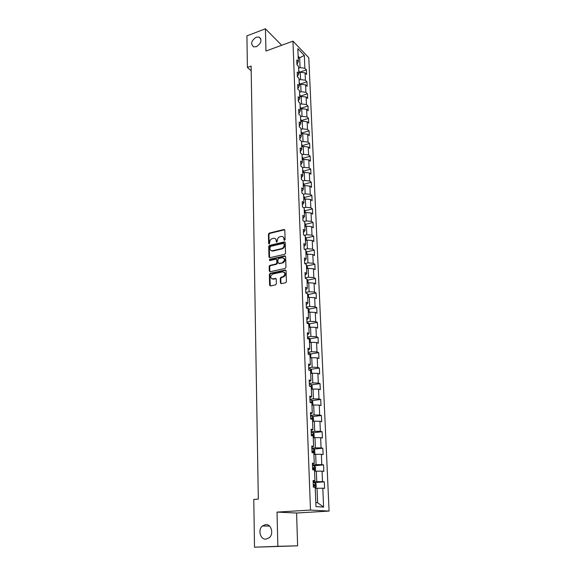 <?xml version="1.0" encoding="UTF-8"?>
<svg xmlns="http://www.w3.org/2000/svg" width="576" height="576" viewBox="0 0 576 576"><rect width="100%" height="100%" fill="white"/><g stroke="black" fill="none" stroke-linecap="round" stroke-linejoin="round"><path stroke-width="0.86" d="M284.544 240.379L285.106 239.616L284.818 230.17L284.04 229.471L269.222 233.107L268.43 234.18L268.646 243.54L269.237 244.03L269.762 242.057C269.878 240.3 270.727 239.148 272.304 238.601L273.715 238.262C275.213 238.162 276.048 238.91 276.228 240.509L276.257 241.726L276.854 242.215L277.38 240.228C277.488 238.471 278.345 237.312 279.936 236.758L281.369 236.419C282.874 236.318 283.723 237.067 283.91 238.666L283.946 239.897L284.544 240.379M265.658 524.556L262.361 525.989C257.659 529.798 260.309 539.719 265.939 539.158L269.41 537.617C274.018 533.65 271.174 523.915 265.658 524.556M256.212 37.21C251.23 40.658 250.373 43.877 253.642 46.85L256.399 46.699C261.36 43.308 262.253 40.097 259.078 37.073L256.212 37.21M280.433 282.917L281.304 283.666L285.574 282.766L286.394 281.657L286.063 270.778L285.192 270.043L270.144 273.334L269.366 274.421L269.611 285.199L270.468 285.941L275.609 284.861L276.365 283.774L276.242 279.13L275.386 278.395L272.866 278.935C270 277.97 269.935 276.35 272.664 274.068L282.636 271.894C285.545 272.83 285.631 274.457 282.902 276.775L281.074 277.171L280.303 278.266L280.433 282.917L281.11 283.68M277.034 512.107L277.855 546.307L254.506 547.2L297.626 545.825L296.582 513.014L329.076 511.078L310.486 510.07L277.034 512.107L296.582 513.014M281.671 45.274L265.428 28.8L265.961 51.034L292.961 41.141L310.486 510.07M265.428 28.8L246.924 35.856L247.392 67.421L251.194 70.855M254.506 547.2L253.793 499.421L258.322 499.104L251.114 66.082L247.392 67.421M284.717 254.297L285.523 253.202L285.199 242.59L284.386 241.884L269.51 245.405L268.718 246.485L268.963 257.004L269.791 257.717L284.717 254.297M285.624 256.594L285.955 267.343L285.163 268.438L270.13 271.742L269.287 271.015L269.179 266.443L269.978 265.363L276.012 264.01L276.818 262.915L276.739 259.884L275.897 259.171L269.626 260.597L269.59 259.337L284.76 255.881L285.624 256.594M329.076 511.078L308.779 57.708L292.961 41.141M314.186 482.616L324.295 481.824L322.517 481.615L322.07 471.132L323.842 471.384L323.561 464.904L321.79 464.623L321.35 454.284L323.114 454.608L322.834 448.214L321.077 447.869L320.645 437.666L322.394 438.048L322.121 431.741L320.371 431.338L319.939 421.272L321.689 421.718L321.415 415.498L319.673 415.03L319.255 405.101L320.99 405.605L320.724 399.463L318.989 398.938L318.571 389.138L320.299 389.707L320.04 383.645L318.312 383.062L317.902 373.392L319.615 374.011L319.356 368.035L317.642 367.394L317.239 357.854L318.946 358.531L318.694 352.627L316.987 351.929L316.584 342.511L318.283 343.246L318.031 337.414L316.332 336.665L315.936 327.37L317.628 328.154L317.383 322.402L315.691 321.602L315.295 312.422L316.98 313.258L316.735 307.584L315.058 306.727L314.669 297.67L316.346 298.555L316.102 292.946L314.431 292.046L314.05 283.104L315.713 284.033L315.475 278.496L313.812 277.546L313.43 268.718L315.094 269.698L314.856 264.233L313.2 263.232L312.826 254.513L314.482 255.542L314.244 250.142L312.595 249.098L312.228 240.487L313.877 241.56L313.639 236.225L312.005 235.138L311.638 226.634L313.272 227.75L313.049 222.48L311.414 221.357L311.054 212.954L312.682 214.106L312.458 208.908L310.831 207.734L310.478 199.44L312.098 200.635L311.875 195.494L310.255 194.285L309.91 186.091L311.522 187.322L311.299 182.246L309.694 180.994L309.348 172.901L310.954 174.175L310.73 169.157L309.132 167.868L308.794 159.869L310.385 161.179L310.169 156.226L308.578 154.901L308.239 146.995L309.83 148.342L309.614 143.446L308.03 142.085L307.699 134.273L309.283 135.655L309.067 130.817L307.49 129.42L307.159 121.702L308.736 123.12L308.527 118.339L306.958 116.899L306.634 109.274L308.196 110.729L307.994 106.006L306.432 104.537L306.108 96.991L307.67 98.482L307.462 93.809L305.906 92.311L305.59 84.859L307.145 86.378L306.943 81.763L305.395 80.222L305.078 72.857L306.626 74.412L306.425 69.847L304.884 68.278L304.337 55.418L297.828 48.643L298.346 61.646L296.748 60.019L296.928 64.663L298.526 66.269L298.822 73.721L297.216 72.13L297.403 76.824L299.009 78.401L299.311 85.939L297.698 84.384L297.878 89.136L299.498 90.677L299.801 98.302L298.181 96.782L298.368 101.592L299.988 103.097L300.298 110.815L298.663 109.325L298.858 114.192L300.485 115.668L300.794 123.48L299.16 122.026L299.354 126.95L300.989 128.39L301.306 136.296L299.657 134.878L299.851 139.86L301.5 141.264L301.817 149.263L300.168 147.888L300.362 152.935L302.018 154.296L302.335 162.396L300.679 161.057L300.874 166.162L302.537 167.486L302.868 175.687L301.198 174.384L301.399 179.561L303.07 180.842L303.401 189.144L301.723 187.884L301.925 193.118L303.602 194.364L303.941 202.766L302.249 201.55L302.458 206.849L304.15 208.051L304.488 216.562L302.789 215.388L302.998 220.759L304.697 221.911L305.035 230.53L303.336 229.399L303.545 234.835L305.251 235.951L305.597 244.678L303.883 243.59L304.099 249.098L305.813 250.164L306.166 259.006L304.445 257.969L304.661 263.542L306.389 264.564L306.742 273.514L305.014 272.527L305.23 278.179L306.828 279.072M324.295 481.824L324.583 488.398L322.798 488.21L323.604 507.089L315.979 506.614L315.216 487.411L313.358 487.217L313.092 480.485L314.95 480.708L314.532 470.045L312.682 469.786L312.422 463.14L314.266 463.435L313.848 452.923L312.012 452.592L311.76 446.04L313.589 446.4L313.178 436.039L311.35 435.636L311.098 429.178L312.926 429.602L312.523 419.378L310.702 418.918L310.457 412.546L312.271 413.035L311.868 402.955L310.061 402.422L309.816 396.144L311.623 396.691L311.227 386.748L309.427 386.158L309.19 379.958L310.982 380.57L310.594 370.757L308.801 370.109L308.563 363.996L310.356 364.658L309.967 354.974L308.189 354.276L307.951 348.242L309.73 348.962L309.355 339.408L307.584 338.652L307.346 332.698L309.118 333.475L308.743 324.043L306.979 323.23L306.756 317.354L308.513 318.19L308.146 308.887L306.389 308.016L306.166 302.22L307.915 303.106L307.548 293.918L305.806 292.997L305.582 287.273L307.325 288.216L306.965 279.144L307.922 280.57L308.016 282.938M314.582 471.319L316.346 471.168L316.771 481.673L313.15 481.961M313.128 481.248L314.95 480.708M316.771 481.673L322.517 481.615M316.346 471.168L322.07 471.132M313.913 454.464L315.662 454.291L316.08 464.652L312.494 464.976M312.458 464.098L314.266 463.435M316.08 464.652L321.79 464.623M315.662 454.291L321.35 454.284M313.25 437.825L314.993 437.645L315.403 447.862L311.839 448.222M311.803 447.178L313.589 446.4M315.403 447.862L321.077 447.869M314.993 437.645L320.645 437.666M312.602 421.416L314.33 421.214L314.734 431.294L311.198 431.69M311.155 430.488L312.926 429.602M314.734 431.294L320.371 431.338M314.33 421.214L319.939 421.272M312.113 405.209L312.883 404.59L312.761 401.522L311.782 400.248L311.976 405.23L313.675 405.007L314.078 414.958L310.565 415.382M310.514 414.022L312.271 413.035M314.078 414.958L319.673 415.03M313.675 405.007L319.255 405.101M311.609 389.218L312.25 388.728L312.127 385.704L311.155 384.415L311.342 389.254L313.034 389.023L313.43 398.837L309.938 399.298M309.881 397.786L311.623 396.691M313.43 398.837L318.989 398.938M313.034 389.023L318.571 389.138M311.134 373.428L311.623 373.082L311.501 370.094L310.536 368.784L310.723 373.493L312.394 373.241L312.782 382.925L309.319 383.422M309.254 381.758L310.982 380.57M312.782 382.925L318.312 383.062M312.394 373.241L317.902 373.392M310.694 357.84L310.889 354.686L309.924 353.362L310.104 357.934L311.767 357.674L312.156 367.229L308.714 367.754M308.642 365.947L310.356 364.658M312.156 367.229L317.642 367.394M311.767 357.674L317.239 357.854M310.306 342.446L310.277 339.48L309.319 338.141L309.492 342.583L311.148 342.302L311.53 351.734L308.11 352.296M308.038 350.345L309.73 348.962M311.53 351.734L316.987 351.929M311.148 342.302L316.584 342.511M309.787 327.269L309.679 324.468L308.722 323.114L308.894 327.427L310.536 327.139L310.91 336.449L307.519 337.032M307.44 334.951L309.118 333.475M310.91 336.449L316.332 336.665M310.536 327.139L315.936 327.37M308.282 312.473L309.931 312.163L310.298 321.358L306.936 321.97M306.85 319.752L308.513 318.19M310.298 321.358L315.691 321.602M309.931 312.163L315.295 312.422M307.699 297.706L309.334 297.382L309.701 306.454L306.353 307.102M306.266 304.754L307.915 303.106M309.701 306.454L315.058 306.727M309.334 297.382L314.669 297.67M307.123 283.126L308.743 282.787L309.11 291.751L305.784 292.414M305.69 289.951L307.325 288.216M309.11 291.751L314.431 292.046M308.743 282.787L314.05 283.104M306.554 268.733L308.167 268.38L308.52 277.229L305.222 277.92M305.122 275.335L306.742 273.514M308.52 277.229L313.812 277.546M308.167 268.38L313.43 268.718M306.871 254.318L306.785 252.209L305.856 250.783L306.007 254.513L307.591 254.153L307.944 262.886L304.74 263.592M304.56 260.899L306.166 259.006M307.944 262.886L313.2 263.232M307.591 254.153L312.826 254.513M305.431 240.48L307.022 240.106L307.375 248.731L304.546 249.379M304.006 246.65L305.597 244.678M307.375 248.731L312.595 249.098M307.022 240.106L312.228 240.487M305.755 226.404L305.676 224.554L304.762 223.099L304.898 226.613L306.461 226.231L306.806 234.749L304.315 235.339M303.458 232.582L305.035 230.53M306.806 234.749L312.005 235.138M306.461 226.231L311.638 226.634M305.201 212.702L305.136 210.974L304.222 209.513L304.358 212.918L305.914 212.522L306.252 220.939L304.063 221.479M302.918 218.686L304.488 216.562M306.252 220.939L311.414 221.357M305.914 212.522L311.054 212.954M304.661 199.174L304.596 197.568L303.689 196.092L303.818 199.39L305.366 198.986L305.698 207.295L303.782 207.792M302.386 204.962L303.941 202.766M305.698 207.295L310.831 207.734M305.366 198.986L310.478 199.44M303.278 186.034L304.826 185.616L305.158 193.824L303.48 194.27M301.86 191.412L303.401 189.144M305.158 193.824L310.255 194.285M304.826 185.616L309.91 186.091M303.595 172.598L303.545 171.23L302.645 169.726L302.767 172.829L304.294 172.404L304.618 180.518L303.07 180.936M301.334 178.02L302.868 175.687M304.618 180.518L309.694 180.994M304.294 172.404L309.348 172.901M302.234 159.797L303.768 159.358L304.092 167.371L302.551 167.803M300.823 164.794L302.335 162.396M304.092 167.371L309.132 167.868M303.768 159.358L308.794 159.869M301.723 146.909L303.25 146.462L303.566 154.375L302.04 154.822M300.312 151.733L301.817 149.263M303.566 154.375L308.578 154.901M303.25 146.462L308.239 146.995M301.219 134.179L302.731 133.718L303.048 141.545L301.529 141.998M299.815 138.823L301.306 136.296M303.048 141.545L308.03 142.085M302.731 133.718L307.699 134.273M300.722 121.601L302.227 121.126L302.537 128.858L301.025 129.319M299.318 126.065L300.794 123.48M302.537 128.858L307.49 129.42M302.227 121.126L307.159 121.702M301.046 108.9L300.139 106.517L300.247 109.159L301.723 108.684L302.033 116.323L300.535 116.798M298.829 113.465L300.298 110.815M302.033 116.323L306.958 116.899M301.723 108.684L306.634 109.274M299.743 96.876L301.226 96.386L301.529 103.939L300.038 104.422M298.339 101.009L299.801 98.302M301.529 103.939L306.432 104.537M301.226 96.386L306.108 96.991M299.261 84.73L300.737 84.233L301.039 91.699L299.556 92.189M297.864 88.704L299.311 85.939M301.039 91.699L305.906 92.311M300.737 84.233L305.59 84.859M299.592 72.446L298.706 70.337L298.8 72.72L300.254 72.216L300.55 79.596L299.081 80.093M297.389 76.536L298.822 73.721M300.55 79.596L305.395 80.222M300.254 72.216L305.078 72.857M298.217 58.284L299.671 57.773L300.067 67.637L298.606 68.141M296.921 64.519L298.346 61.646M300.067 67.637L304.884 68.278M298.13 56.196L299.671 57.773L304.337 55.418M277.855 546.307L297.626 545.825M315.821 502.603L317.621 502.726L317.038 488.282L315.259 488.419M317.621 502.726L323.604 507.089M317.038 488.282L322.798 488.21M299.585 72.209L306.425 69.847M300.053 84.082L306.943 81.763M300.535 96.091L307.462 93.809M301.025 108.238L307.994 106.006M301.514 120.535L308.527 118.339M302.011 132.97L309.067 130.817M302.515 145.555L309.614 143.446M303.077 159.552L303.026 158.292L310.169 156.226M303.516 171.18L310.73 169.157M304.013 184.226L311.299 182.246M304.517 197.431L311.875 195.494M305.021 210.794L312.458 208.908M305.532 224.323L313.049 222.48M306.05 238.025L313.639 236.225M272.714 250.855L272.045 251.014M306.576 251.885L314.244 250.142M283.342 262.685L282.737 262.822M270.396 265.586L269.366 265.817M307.102 265.925L314.856 264.233M307.634 280.138L315.475 278.496M308.167 294.53L316.102 292.946M308.707 309.11L316.735 307.584M309.254 323.87L317.383 322.402M309.809 338.825L318.031 337.414M310.363 353.966L318.694 352.627M310.925 369.31L319.356 368.035M311.486 384.854L320.04 383.645M312.055 400.601L320.724 399.463M312.624 416.556L321.415 415.498M313.2 432.727L322.121 431.741M313.776 449.114L322.834 448.214M314.568 471.118L315.504 470.189L315.382 466.949L314.352 465.725L323.561 464.904M284.472 240.394L284.393 238.968L283.097 236.866M275.414 238.694L276.718 240.804L276.79 242.222M284.71 229.781L269.719 233.41L268.927 234.482L269.186 244.037M285.077 242.172L270.014 245.7L269.215 246.78L269.597 257.731M284.062 243.85L283.493 243.353L270.439 246.434L269.914 248.486C270.101 250.128 270.965 250.884 272.513 250.74L281.527 248.645C283.133 248.09 283.99 246.924 284.105 245.146L284.062 243.85L284.551 244.145L284.018 243.648M271.267 250.639L272.606 250.718M284.551 244.145L284.594 245.441C284.479 247.219 283.622 248.386 282.017 248.933L273.103 251.006M276.602 259.438L277.236 260.165L277.322 263.196L276.523 264.283L270.482 265.63L269.683 266.717L269.942 271.757M285.487 256.147L270.094 259.618L269.582 260.604M282.326 262.591L282.348 262.591C285.149 260.323 285.106 258.703 282.204 257.738L278.712 258.53L277.906 259.625L277.985 262.656L278.842 263.376L282.838 262.865C285.264 261.382 285.574 259.79 283.781 258.084M282.823 262.872L279.338 263.65M285.264 256.162L284.76 255.881L285.264 256.162M284.198 272.218C286.042 273.881 285.775 275.486 283.399 277.042L281.578 277.438L280.807 278.525L280.937 283.176M271.879 278.892L272.866 278.935M276.084 278.64L273.37 279.194M285.905 270.302L270.648 273.6L269.87 274.687L270.288 285.962M300.074 84.456L299.16 82.224M300.557 96.61L299.642 94.291M301.55 121.342L300.614 118.836M302.054 133.927L301.104 131.328M302.558 146.664L301.608 143.964M303.026 158.292L302.112 156.758M304.128 185.803L304.07 184.32L303.149 182.801M273.01 251.028L271.771 250.927M306.31 240.271L306.23 238.298L305.287 236.83M307.44 268.538L307.346 266.299L306.396 264.859M308.599 297.526L308.498 295.013L307.534 293.594L306.396 293.306M309.19 312.3L309.082 309.65L308.11 308.239L306.389 307.937M308.722 323.114L306.965 322.79M309.319 338.141L307.548 337.846M309.924 353.362L308.146 353.088M310.536 368.784L308.743 368.532M310.334 370.663L309.881 370.498M311.155 384.415L309.355 384.185M311.126 386.712L310.81 386.215L309.427 386.107M311.782 400.248L309.967 400.046M311.767 402.926L311.443 402.091L310.046 401.99M311.357 402.07L310.054 402.235L311.443 402.091M312.415 416.297L312.617 421.416L313.524 420.66L313.402 417.55L312.394 416.261L310.594 416.117M312.278 419.321L312.084 418.176L310.673 418.09M311.99 418.154L310.68 418.313L312.084 418.176M313.25 437.782L314.179 436.946L314.05 433.793L313.034 432.526L311.227 432.403M311.486 435.665L312.682 435.715L312.739 434.484L311.306 434.405M312.631 434.455L311.314 434.599L311.854 435.442M313.711 449.042L313.92 454.32L314.834 453.449L314.712 450.259L313.711 449.042L311.868 448.913M311.998 452.225L313.337 452.261L313.402 451.008L311.947 450.943M313.286 450.979L311.954 451.109L312.494 451.98M314.352 465.725L312.516 465.653M312.653 469.001L313.999 469.03L314.071 467.762L312.595 467.705M312.602 467.849L313.142 468.742M315.05 482.695L315.259 488.117L316.188 487.145L316.058 483.869L315.022 482.659L313.178 482.616M313.308 486.014L314.669 486.022L314.748 484.74L313.258 484.697M314.618 484.711L313.265 484.812L313.798 485.741M284.393 238.968L283.91 238.666M276.754 242.021L276.257 241.726M276.718 240.804L276.228 240.509M269.15 243.835L268.646 243.54M268.927 234.482L268.43 234.18M269.719 233.41L269.222 233.107M284.45 229.795L283.968 229.486M284.429 240.192L283.946 239.897M269.46 257.285L268.963 257.004M269.215 246.78L268.718 246.485M270.014 245.7L269.51 245.405M284.825 242.186L284.342 241.891M282.017 248.933L281.527 248.645M284.594 245.441L284.105 245.146M269.791 271.282L269.287 271.015M269.683 266.717L269.179 266.443M270.482 265.63L269.978 265.356L270.475 265.637M276.019 264.002L276.523 264.283L276.012 264.01M277.322 263.196L276.818 262.915M277.236 260.165L276.739 259.884M270.094 259.618L269.59 259.337M280.807 278.525L280.303 278.266M281.621 277.43L281.117 277.164M283.277 277.07L282.78 276.804M275.89 278.654L275.386 278.395M270.122 285.451L269.611 285.199M269.87 274.687L269.366 274.421M270.677 273.593L270.173 273.326M285.682 270.317L285.192 270.043M299.275 84.722L299.174 82.253M299.758 96.869L299.657 94.32M300.737 121.594L300.629 118.865M301.234 134.172L301.126 131.357M301.738 146.909L301.622 143.993M302.249 159.79L302.134 156.787M303.293 186.034L303.163 182.83M305.446 240.473L305.302 236.858M306.569 268.726L306.418 264.888M307.138 283.126L306.979 279.166M307.714 297.706L307.555 293.63M308.304 312.473L308.138 308.275M309.902 386.309L310.73 386.194M313.265 437.767L313.063 432.562M314.59 471.103L314.374 465.754M312.61 467.849L313.949 467.726M269.568 526.111L262.361 525.989M260.82 38.794L259.078 37.073M284.53 229.781L284.04 229.471M284.875 242.179L284.386 241.884M282.838 262.865L282.348 262.591M281.578 277.438L281.074 277.171M283.399 277.042L282.902 276.775M270.648 273.6L270.144 273.334M309.967 386.338L310.81 386.215M311.465 434.621L312.739 434.484M312.12 451.138L313.402 451.008M312.782 467.87L314.071 467.762M313.452 484.841L314.748 484.74"/></g></svg>
